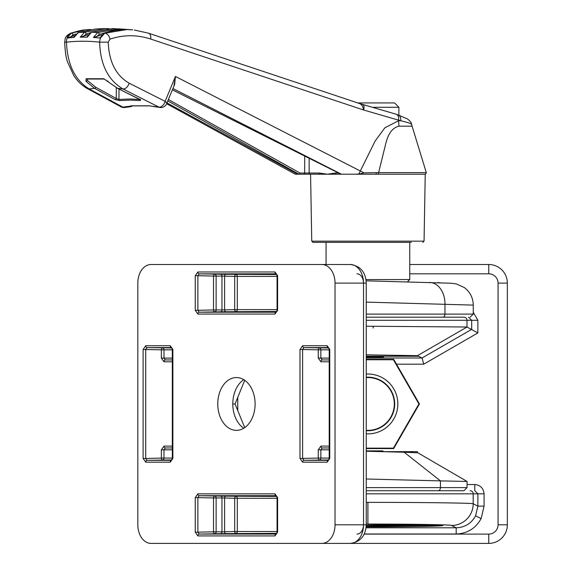 <?xml version="1.0" encoding="UTF-8"?>
<svg xmlns="http://www.w3.org/2000/svg" width="572" height="572" viewBox="0 0 572 572"><rect width="100%" height="100%" fill="white"/><g stroke="black" fill="none" stroke-linecap="round" stroke-linejoin="round"><path stroke-width="0.86" d="M101.845 34.849L93.393 37.452L97.74 32.525L118.869 28.865L127.649 29.487L112.698 28.6L91.563 32.254L87.237 37.18A301.294 213.049 -90 0 0 80.209 37.18L84.513 32.254L105.641 28.6M160.425 107.515A6.199 4.354 -81.1 0 1 159.953 107.479A6.199 4.354 -81.1 0 1 158.952 107.143L123.009 88.967C108.094 80.216 100.307 64.615 99.635 42.164C100.007 37.552 101.802 34.549 105.012 33.162A306.22 216.531 90 0 0 104.79 33.133A1.859 1.273 -109.4 0 0 104.39 33.176C113.063 29.98 122.48 28.865 132.64 29.83L125.926 29.465L104.79 33.133L100.422 38.067A301.294 213.049 -90 0 0 93.393 37.452M100.422 38.067L99.993 37.759L104.39 33.176M90.219 32.783L86.165 34.063A1.859 1.273 70.6 0 0 84.513 32.254A306.22 216.531 90 0 0 78.343 32.525A1.859 1.273 -109.4 0 0 78.099 32.575L95.595 28.986L78.343 32.525L74.053 37.452A301.294 213.049 -90 0 0 67.024 38.067L71.285 33.133L85.7 29.83L90.412 29.501M84.999 29.908L71.064 33.162C68.032 34.549 66.502 37.552 66.466 42.164C67.374 64.536 74.961 80.137 89.232 88.967L122.887 107.143A6.199 4.354 81.1 0 0 124.41 107.515A6.199 4.354 81.1 0 0 124.889 107.479L124.889 107.479A6.199 6.199 0 0 1 120.978 106.807A6.199 4.247 -61.5 0 0 122.408 107.171A6.199 4.247 -61.5 0 0 122.887 107.143A232.697 164.543 90 0 1 129.744 106.278L130.995 105.813L149.657 105.813L154.569 106.749M88.109 34.656L80.209 37.18M87.237 37.18L86.808 36.973L91.248 32.304L114.128 28.614M74.51 35.564L67.024 38.067M74.053 37.452L73.631 37.33L78.099 32.575A1.859 1.273 -109.4 0 0 77.799 32.754M174.66 84.291L175.425 76.455L363.978 172.866L378.621 172.608L385.507 144.723C387.973 133.812 392.456 127.635 398.963 126.183L412.069 126.183L411.611 124.338C410.953 123.488 407.314 122.286 400.693 120.749L363.52 109.981L150.686 39.039C137.037 34.613 123.459 34.649 109.967 39.153A6.199 4.104 -108.6 0 0 105.012 33.162L126.855 29.572L132.611 29.83M120.978 106.807L87.387 88.624C81.839 85.464 77.313 81.117 73.802 75.576L67.696 62.384C66.145 58.673 65.129 51.938 64.65 42.164C65.651 38.824 63.614 37.344 70.349 33.326L70.349 33.326C77.856 31.031 82.654 29.901 84.749 29.937L85.728 29.83M87.387 88.624A6.199 4.254 -61.6 0 0 89.232 88.967A250.607 177.206 90 0 1 94.587 88.36L85.972 81.338L86.1 78.736L103.754 78.736L117.646 88.36L140.24 99.592L140.376 100.565L129.973 100.107L119.591 100.565L115.151 99.592L94.587 88.36A1.237 0.858 -61.4 0 0 95.739 87.237L116.338 98.52L118.969 99.449L129.401 98.985L139.854 99.449A1.237 0.872 95 0 0 140.376 100.565M119.591 100.565A1.237 0.879 -95.1 0 1 118.969 99.449L118.976 89.068M109.967 39.153L108.244 42.164C108.973 61.826 115.937 75.49 129.129 83.169L165.129 101.358A6.199 3.968 -63.2 0 1 159.381 107.171A6.199 3.968 -63.2 0 1 158.952 107.143A232.697 164.543 90 0 0 152.095 106.278L159.953 107.479A6.199 6.199 0 0 0 166.631 103.718A6.199 2.081 -157.6 0 0 165.129 101.358L175.425 76.455L173.909 86.186M132.532 105.799L131.646 106.385A1.237 0.844 -116.3 0 1 131.446 106.442L130.273 106.749L129.744 106.278A1.237 1.18 31 0 0 130.895 105.956M132.01 105.834A1.237 0.844 -116.3 0 1 131.646 106.385L130.273 106.749M378.621 172.608L426.29 172.608L426.347 172.973L425.232 174.203L378.421 174.203L378.628 172.973M378.421 174.203L298.884 174.203L167.789 100.915M411.282 242.378L312.984 242.378L311.747 241.155L424.059 241.155L425.232 174.203M166.974 102.896L297.697 174.203L298.884 174.203M299.149 174.203L295.288 174.203L166.631 103.718L174.674 84.263M172.379 89.804L340.948 174.188L346.389 174.203L336.365 174.203A1.237 0.879 90 0 1 335.492 173.03L338.631 173.03M376.376 172.637L376.083 174.203L341.434 174.203L172.923 88.503M359.895 103.661A61.976 46.103 102.4 0 0 362.29 104.326L396.024 114.185C398.126 114.929 398.977 116.895 398.584 120.099M412.069 126.183L411.154 122.93C411.761 122.916 407.55 118.533 406.771 118.654L398.126 114.922M398.963 126.183L398.577 120.735L400.693 120.749C401.015 117.582 400.042 115.608 397.776 114.815M398.577 120.156L398.577 120.735L384.892 127.792L375.139 141.005L358.83 174.01L355.948 174.203M64.65 42.164L66.466 42.164A297.197 210.153 90 0 1 99.635 42.164L108.244 42.164M398.133 114.922L396.024 114.185M362.29 104.326C364.135 105.119 364.543 107.007 363.52 109.981C363.084 106.485 361.683 104.319 359.323 103.475M363.978 172.866L358.387 174.203M85.972 81.338A1.237 0.744 -41.2 0 0 87.359 80.387L95.739 87.237M115.151 99.592A1.237 0.858 -61.3 0 0 116.295 98.477L116.302 87.709M107.672 80.931A1.237 0.658 -44.7 0 0 107.786 81.217L107.786 81.217A1.237 0.658 -44.7 0 0 108.101 81.338M140.39 99.278L140.626 99.885L117.453 88.31L104.29 79.043A1.237 0.879 -86.2 0 1 104.283 79.043A1.237 0.879 -86.2 0 1 103.754 78.736M86.1 78.736A1.237 0.872 86.2 0 0 86.729 79.043L86.937 78.736M320.027 174.203A1.237 0.879 -90 0 1 319.155 173.03L327.363 174.203L335.492 173.03M303.775 174.203A1.237 0.908 -90 0 0 304.676 173.03L319.155 173.03M168.375 99.507L299.971 173.03L304.676 173.03L304.704 155.841M310.003 174.203A1.237 0.879 -90 0 1 309.13 173.03L309.152 158.087M299.049 174.188L299.971 173.03M130.995 105.813A1.237 0.872 85.5 0 0 131.345 105.884L149.907 105.884A1.237 0.879 94.5 0 0 150.129 105.863M149.657 105.813A1.237 0.879 94.5 0 0 149.907 105.884L152.166 106.299M340.948 174.188L172.365 89.84M75.761 34.034L73.016 34.935L70.47 37.044M86.165 34.063L83.512 36.322M109.016 31.732L99.314 34.327L96.568 36.737M365.958 279.558L409.738 279.558L409.738 242.378M384.191 356.234L383.397 357.028L366.244 357.028M357.765 102.931L394.551 102.931L398.891 107.271L373.723 107.271M373.173 328.035L373.173 326.212M437.43 282.661L440.254 282.747M467.067 487.623L467.067 481.452L440.447 480.895L440.426 487.623L467.067 487.623L463.963 490.719L366.244 490.719L448.469 490.719M366.202 526.211L439.675 525.246M440.04 525.225L440.44 525.196M484.069 493.822L477.877 493.822L474.767 490.719L474.767 484.52C480.38 485.113 483.483 488.216 484.069 493.822L484.069 506.12L481.131 518.582C475.704 528.392 467.388 533.526 456.184 533.998L456.184 527.799C464.9 527.441 471.371 523.444 475.589 515.815L477.877 506.12L477.877 493.822L366.244 493.822M366.244 374.067A29.937 29.937 0 0 1 397.84 403.954A29.937 29.937 0 0 1 366.244 433.841M366.244 430.687A26.784 26.784 0 0 0 394.687 403.954A26.784 26.784 0 0 0 366.244 377.227M366.244 430.308A26.405 26.405 0 0 0 394.308 403.954A26.405 26.405 0 0 0 366.244 377.606M366.244 502.373L367.903 502.373C418.904 502.309 475.761 503.074 473.194 503.782L477.877 506.12L484.069 506.12M366.244 448.577L393.665 448.577L419.426 403.954L393.686 359.287L366.244 359.287M366.244 354.847L417.431 355.67L366.244 354.84M366.244 357.986L422.064 357.986L417.453 355.684L417.453 356.234L366.244 356.234M463.906 317.188L366.244 317.188L463.906 317.188A3.096 3.096 -90 0 1 467.002 320.284L366.244 320.284M366.244 326.212L467.002 327.012L417.453 355.684M423.723 364.185L422.064 357.986L471.678 329.35L471.678 320.284L467.002 320.284L467.002 327.012L477.87 332.925L423.723 364.185L396.467 364.185M366.244 448.148L393.414 448.148L418.926 403.954L393.414 359.767L366.244 359.767M418.926 403.954L419.426 403.954M393.414 448.148L393.665 448.577M393.414 359.767L393.686 359.287M418.554 356.234L417.453 356.234M409.738 264.507L488.753 264.507A18.59 18.59 0 0 1 507.35 283.104L507.35 524.81A18.59 18.59 0 0 1 488.753 543.4L350.371 543.4A18.59 13.149 -90 0 0 363.52 524.81A9.295 6.571 90 0 1 356.949 534.105M247.047 264.507L326.069 264.507L326.069 242.378M366.244 450.879L382.775 450.879L383.576 451.673M440.204 525.182L366.237 525.246M405.09 525.246L418.74 525.246M243.751 428.242A26.784 18.94 90 0 1 232.797 403.954A26.784 18.94 90 0 1 243.751 379.665M255.105 403.954A26.405 18.669 90 0 1 236.107 430.351A26.405 18.669 90 0 1 217.76 403.954A26.405 18.669 90 0 1 236.107 377.556A26.405 18.669 90 0 1 255.105 403.954M335.035 524.81A18.59 13.149 90 0 1 321.886 543.4L150.979 543.4A18.59 13.149 90 0 1 137.831 524.81L137.831 283.104A18.59 13.149 90 0 1 150.979 264.507L321.886 264.507A18.59 13.149 90 0 1 335.035 283.104L335.035 524.81L363.52 524.81L363.52 283.104A18.59 13.149 -90 0 0 350.371 264.507L179.465 264.507M244.716 427.62L235.056 403.954L244.716 380.294M417.481 452.809L404.547 452.237L417.853 452.802L467.059 481.452M366.244 314.092L473.258 314.092L473.258 305.112L366.244 302.116M366.244 451.258L404.161 452.23L404.161 451.673L417.481 451.673L417.481 452.738M366.244 479L440.447 480.895L404.161 452.23M232.797 403.954L235.056 403.954M329.751 458.465L329.207 458.465L329.207 349.449L329.751 349.449L329.751 458.465L327.127 462.183L302.631 462.183L300 458.465L318.261 458.079L318.261 449.814L320.935 446.096A1.859 1.294 90 0 0 322.222 447.955L329.207 447.955M329.207 359.952L322.222 359.952A1.859 1.294 -90 0 0 320.935 361.811L329.207 361.811M329.207 349.828L320.863 349.828L320.863 358.093L322.222 359.952M322.222 447.955L320.863 449.814L320.863 458.079L329.207 458.079M329.207 349.449L328.435 347.59L303.918 347.59L302.602 349.449L302.602 458.465L303.918 460.324L328.414 460.324A1.859 1.316 -90 0 0 327.127 462.183M328.435 347.59L328.414 347.59A1.859 1.316 -90 0 1 327.127 345.731L329.751 349.449M328.828 347.969L303.918 347.59A1.859 1.316 -90 0 1 302.631 345.731L327.127 345.731M302.631 462.183A1.859 1.316 -90 0 1 303.918 460.324L328.828 459.938M329.207 358.093L318.261 358.093L318.261 349.828L300 349.449L302.631 345.731M172.322 359.952L165.337 359.952L163.978 358.093L172.322 358.093M172.322 449.814L163.978 449.814L165.337 447.955L172.322 447.955M225.94 311.754L220.678 311.819A1.859 1.316 -90 0 0 221.972 309.96L221.972 276.076L216.123 276.076L216.123 309.96L224.603 309.895A1.859 1.316 -91.4 0 0 225.94 311.754L276.841 311.504M221.972 276.076L224.603 276.14L224.603 309.895L234.677 309.645L234.677 276.39L224.603 276.14A1.859 1.316 -88.6 0 1 225.94 274.281L220.678 274.217A1.859 1.316 -90 0 1 221.972 276.076M171.943 459.938L147.033 460.324L145.717 458.465L143.114 458.465L143.114 349.449L145.738 345.731A1.859 1.316 90 0 0 147.033 347.59L145.717 349.449L145.717 458.465L161.368 458.079L161.368 449.814L164.042 446.096A1.859 1.294 -90 0 0 165.337 447.955M165.337 359.952A1.859 1.294 -90 0 0 164.042 361.811L172.322 361.811M224.603 498.012A1.859 1.316 91.4 0 1 225.94 496.153L220.678 496.088A1.859 1.316 -90 0 1 221.972 497.947L216.123 497.947L216.123 531.831L221.972 531.831L221.972 497.947L224.603 498.012L224.603 531.767L221.972 531.831A1.859 1.316 -90 0 1 220.678 533.69L225.94 533.626A1.859 1.316 -91.4 0 1 224.603 531.767L234.677 531.517L234.677 498.262L224.603 498.012M195.259 310.339L213.52 309.96L213.52 276.076L197.869 275.697L197.869 310.339L199.185 312.198L276.29 312.198A1.859 1.316 -90 0 0 274.975 314.057L197.891 314.057L195.259 310.339L195.259 275.697L197.891 271.979L274.975 271.979A1.859 1.316 90 0 0 276.269 273.838L199.185 273.838L197.869 275.697L195.259 275.697M145.738 345.731L170.234 345.731A1.859 1.316 90 0 0 171.529 347.59L147.033 347.59L171.943 347.969M145.738 462.183A1.859 1.316 90 0 1 147.033 460.324L171.529 460.324A1.859 1.316 90 0 0 170.234 462.183L145.738 462.183L143.114 458.465M197.891 535.928L195.259 532.21L195.259 497.568L197.891 493.851A1.859 1.316 90 0 0 199.185 495.709L197.869 497.568L197.869 532.21L199.185 534.069L276.29 534.069A1.859 1.316 90 0 0 274.975 535.928L197.891 535.928A1.859 1.316 -90 0 1 199.185 534.069L220.678 533.69M277.606 497.568L277.062 497.568L276.269 495.709A1.859 1.316 -90 0 1 274.975 493.851L277.606 497.568L277.606 532.21L274.975 535.928M220.678 274.217L199.185 273.838A1.859 1.316 -90 0 1 197.891 271.979M274.975 271.979L277.606 275.697L277.062 275.697L277.062 310.339L276.283 312.198M277.606 275.697L277.606 310.339L277.062 310.339M220.678 311.819L199.185 312.198A1.859 1.316 90 0 0 197.891 314.057M143.114 349.449L161.368 349.828L161.368 358.093L164.042 361.811M170.234 345.731L172.866 349.449L172.322 349.449L172.322 458.465L172.866 458.465L170.234 462.183M277.062 497.568L277.062 532.21L277.606 532.21M195.259 532.21L213.52 531.831L213.52 497.947L195.259 497.568M382.625 451.673L404.161 451.673M321.886 543.4L350.371 543.4C360.396 541.97 365.687 535.771 366.244 524.81L363.52 524.81M321.886 264.507L350.371 264.507C360.396 265.937 365.687 272.136 366.244 283.104L363.52 283.104A9.295 6.571 90 0 0 356.949 273.809M91.248 32.304A1.859 1.273 -109.4 0 1 91.563 32.254A306.22 216.531 90 0 1 97.74 32.525A1.859 1.273 70.6 0 1 99.314 34.327M70.349 33.326A6.199 4.397 70.1 0 1 71.064 33.162A306.22 216.531 90 0 1 71.285 33.133A1.859 1.273 70.6 0 1 73.016 34.935M117.453 88.31A1.237 0.779 -63.6 0 0 117.646 88.36A250.607 177.206 90 0 1 123.009 88.967A6.199 3.968 116.8 0 0 129.129 83.169M150.686 39.039A6.199 4.111 -71.7 0 0 148.405 33.155L134.256 30.016M87.43 79L87.359 80.387M366.044 527.799L456.184 527.799L451.515 525.468A21.693 21.672 -63.4 0 0 473.194 503.782L473.194 493.822A3.096 3.096 -90 0 0 470.098 490.719M442.27 524.903L442.599 525.425L367.903 524.217C389.839 524.167 441.87 524.56 442.892 525.525C441.87 526.497 389.839 526.891 367.903 526.833L366.151 526.833M481.131 518.582L475.589 515.815M451.515 525.468C453.553 524.76 408.401 524.002 367.903 524.059L366.244 524.059M367.903 524.059L367.903 502.373M364.171 534.105L488.753 534.105A9.295 9.295 0 0 0 498.055 524.81L498.055 283.104A9.295 9.295 0 0 0 488.753 273.809L409.738 273.809M237.752 397.347L237.752 410.56M473.258 312.262L477.87 320.284L477.87 332.925M467.067 484.52L474.767 484.52M456.184 533.998L364.221 533.998M477.87 320.284L471.678 320.284L468.568 317.188M488.753 273.809L488.753 264.507A18.59 18.59 0 0 1 507.35 283.104L498.055 283.104M498.055 524.81L507.35 524.81A18.59 18.59 0 0 1 488.753 543.4L488.753 534.105M429.357 282.439A21.693 15.859 91.5 0 1 429.651 282.446A21.693 15.859 91.5 0 1 444.959 304.132L444.959 314.092A3.096 2.267 90 0 1 442.692 317.188M300 458.465L300 349.449M277.606 310.339L274.975 314.057M172.866 349.449L172.866 458.465M197.891 493.851L274.975 493.851M276.283 495.709L199.185 495.709L220.678 496.088M225.94 496.153L276.841 496.403M276.269 534.069L277.062 532.21M276.841 533.376L225.94 533.626M277.062 498.262L237.308 498.262L237.308 531.517L277.062 531.517M164.042 446.096L172.322 446.096M225.94 274.281L276.841 274.531M277.062 276.39L237.308 276.39L237.308 309.645L277.062 309.645M320.935 446.096L329.207 446.096M318.261 358.093L320.935 361.811M366.244 487.623L440.426 487.623A3.096 2.267 90 0 1 438.159 490.719M329.207 449.814L318.261 449.814M320.863 349.828L318.261 349.828A1.859 1.294 -88.6 0 1 319.569 347.969A1.859 1.316 -90 0 1 320.863 349.828M318.261 458.079L320.863 458.079A1.859 1.316 -90 0 1 319.569 459.938A1.859 1.294 -91.4 0 1 318.261 458.079M172.322 349.828L163.978 349.828L163.978 358.093L161.368 358.093M161.368 449.814L163.978 449.814L163.978 458.079L172.322 458.079M216.123 309.96A1.859 1.316 -90 0 1 214.836 311.819A1.859 1.294 -91.4 0 1 213.52 309.96L216.123 309.96M216.123 276.076L213.52 276.076A1.859 1.294 -88.6 0 1 214.836 274.217A1.859 1.316 -90 0 1 216.123 276.076M234.677 309.645A1.859 1.316 -91.4 0 0 236.014 311.504A1.859 1.316 -90 0 0 237.308 309.645L234.677 309.645M234.677 276.39L237.308 276.39A1.859 1.316 -90 0 0 236.014 274.531A1.859 1.316 -88.6 0 0 234.677 276.39M163.978 458.079A1.859 1.316 -90 0 1 162.684 459.938A1.859 1.294 -91.4 0 1 161.368 458.079L163.978 458.079M162.684 347.969A1.859 1.316 -90 0 1 163.978 349.828L161.368 349.828A1.859 1.294 -88.6 0 1 162.684 347.969M214.836 496.088A1.859 1.316 -90 0 1 216.123 497.947L213.52 497.947A1.859 1.294 -88.6 0 1 214.836 496.088M236.014 496.403A1.859 1.316 -88.6 0 0 234.677 498.262L237.308 498.262A1.859 1.316 90 0 0 236.014 496.403M213.52 531.831L216.123 531.831A1.859 1.316 -90 0 1 214.836 533.69A1.859 1.294 -91.4 0 1 213.52 531.831M237.308 531.517L234.677 531.517A1.859 1.316 88.6 0 0 236.014 533.376A1.859 1.316 90 0 0 237.308 531.517M335.035 283.104L363.52 283.104M95.595 28.986L104.233 28.614M130.495 106.742L124.889 107.479M412.097 126.176L426.29 172.608M311.747 241.155L310.575 174.203M411.154 122.923L411.661 124.467M148.405 33.155L359.631 103.561L396.303 114.271M104.283 79.043L86.729 79.043M424.059 241.155L422.822 242.378M90.662 29.487L85.7 29.83M109.166 28.7L104.218 28.614M398.891 115.201L398.891 107.271M407.421 281.874L409.738 279.558M473.258 314.092L470.163 317.188M366.13 280.823L451.358 283.24L456.463 283.948L464.335 287.566C470.105 291.992 473.08 297.84 473.258 305.112M329.207 458.465L328.435 460.317M276.29 273.838L277.062 275.697M172.322 458.465L171.55 460.317M171.55 347.59L172.322 349.449M366.244 283.104L366.244 524.81"/></g></svg>
